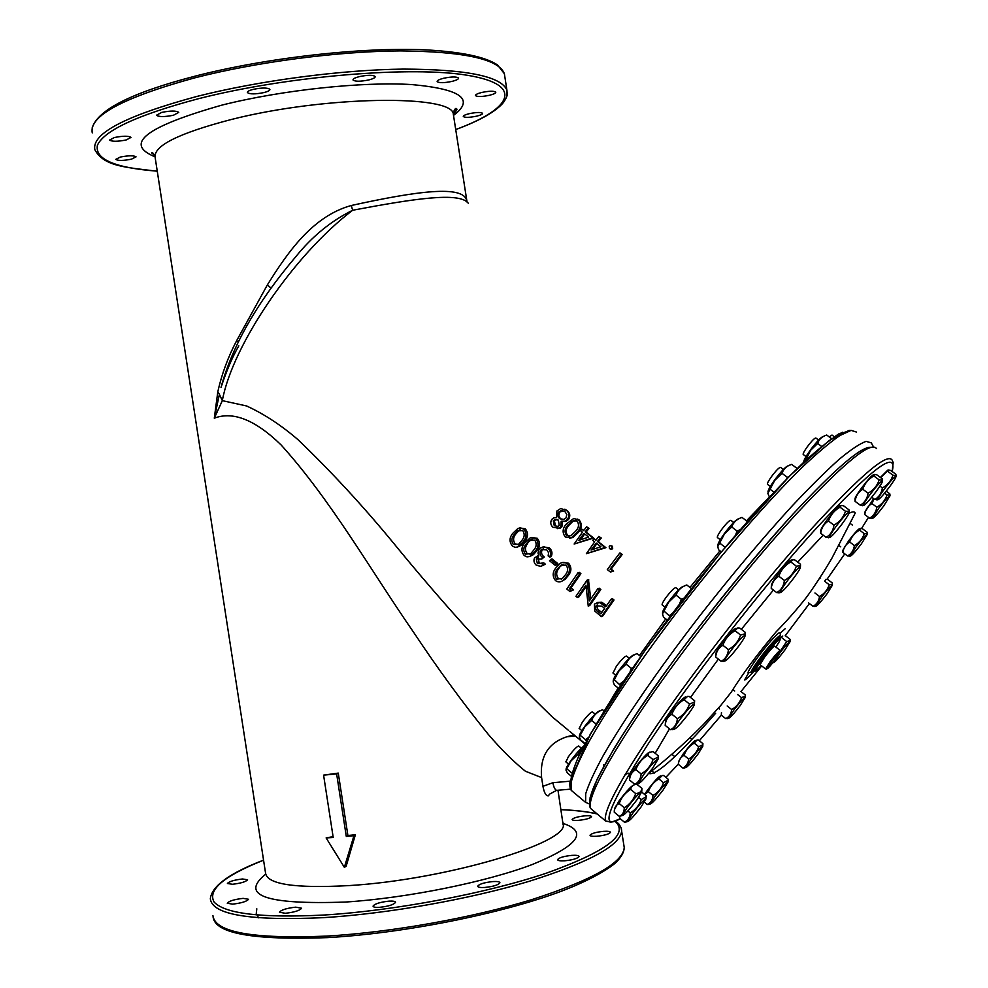 <?xml version="1.0" encoding="UTF-8"?>
<svg xmlns="http://www.w3.org/2000/svg" width="988" height="988" viewBox="0 0 988 988"><rect width="100%" height="100%" fill="white"/><g stroke="black" fill="none" stroke-linecap="round" stroke-linejoin="round"><path stroke-width="1.48" d="M873.664 498.656L864.648 512.451L864.735 514.563C865.488 509.672 867.884 506.004 871.922 503.547L874.034 498.928M873.787 474.611C871.996 475.191 867.958 479.6 861.672 487.85C857.127 494.074 854.892 497.804 854.966 499.039L855.028 501.299C855.818 495.964 858.399 491.938 862.771 489.233C864.698 483.453 868.39 479.032 873.837 475.969L879.172 479.896L882.469 480.082L882.272 478.834L876.998 474.944L874.775 474.401L873.837 475.969M685.536 696.836C683.029 697.936 678.225 703.123 671.148 712.385C667.196 717.794 665.307 721.042 665.467 722.117L665.307 724.216M671.951 714.275C667.863 716.498 665.603 720.19 665.171 725.353L670.556 729.712C674.643 727.563 676.916 723.883 677.373 718.647C683.264 715.3 687.315 710.434 689.525 704.074L694.527 702.036L694.638 700.776L689.266 696.466L687.537 696.417L684.104 699.714C678.25 703.061 674.211 707.914 671.951 714.275L677.373 718.647M619.908 816.162L619.649 818.002M736.035 628.282C733.602 629.331 728.909 634.395 721.981 643.497C717.77 649.289 715.732 652.772 715.88 653.933L715.658 656.983C716.214 651.623 718.622 647.72 722.895 645.263C725.118 638.915 729.169 634.061 735.06 630.715L740.605 635.062L745.224 633.765L745.285 632.394L739.79 628.096L737.777 627.923L735.06 630.715M649.536 752.152C647.078 753.214 642.299 758.401 635.173 767.688C631.493 772.727 629.726 775.741 629.875 776.704L629.714 778.581M638.359 783.731L634.741 784.299C638.631 782.348 640.755 778.902 641.126 773.937C646.881 770.64 650.845 765.873 653.031 759.624L647.782 755.338C642.089 758.611 638.125 763.378 635.889 769.615C632.011 771.64 629.899 775.098 629.541 780.001L629.591 779.581M695.429 740.444C693.613 741.198 689.599 745.619 683.375 753.696L678.558 761.575L678.336 764.354C678.719 760.105 680.633 757.104 684.067 755.338C685.944 749.991 689.315 745.903 694.194 743.087L698.738 746.767L702.863 744.742L702.937 743.668L698.43 740.024L697.046 740.024L694.194 743.087M748.496 673.063L748.151 672.927C746.879 671.766 760.093 653.056 770.541 641.286C776.21 634.901 779.371 632.048 780.038 632.703L780.446 635.247C779.495 636.976 782.978 631.431 771.542 643.657C759.574 657.144 746.125 677.422 752.992 671.531M715.67 713.225C677.472 756.598 655.143 776.642 648.659 773.357L648.659 773.345C666.875 759.253 685.017 743.075 703.086 724.834L720.968 705.197L731.108 692.329C742.087 674.668 757.08 654.525 776.074 631.888C786.399 621.403 796.513 609.917 806.406 597.407C811.148 591.12 823.807 572.299 831.945 558.134L855.238 513.068C854.521 511.389 852.422 511.5 848.902 513.389M655.155 753.288L669.494 728.848M690.489 697.454L718.362 659.12M741.358 629.319L773.406 590.058M633.604 785.09C631.097 786.139 626.133 791.573 618.71 801.404L614.45 809.691M635.716 793.586L630.677 789.437C625.194 792.697 621.366 797.402 619.217 803.528C615.882 805.022 614.215 807.9 614.24 812.173L619.266 816.335C622.601 814.915 624.255 812.037 624.243 807.715C629.764 804.442 633.592 799.737 635.716 793.586C639.434 793.253 641.521 791.586 641.953 788.572L641.805 790.561M660.404 775.963C658.44 776.79 654.204 781.434 647.696 789.894L644.534 794.389M650.413 803.973L647.264 804.528C650.746 802.861 652.66 799.835 653.006 795.476C658.094 792.549 661.602 788.313 663.528 782.743L658.873 778.927C653.821 781.841 650.314 786.078 648.35 791.635L644.744 794.55M791.302 559.961C789.029 560.9 784.546 565.778 777.828 574.596C773.382 580.697 771.233 584.377 771.369 585.612L771.233 588.379C771.9 582.908 774.431 578.857 778.84 576.226C780.977 570.002 784.966 565.235 790.795 561.937L796.353 566.186L800.49 565.605L800.465 564.222L794.945 560.023L792.734 559.69L790.795 561.937M728.699 718.313L725.76 718.671L721.302 715.102L721.475 712.509M840.171 505.597C838.145 506.35 833.884 510.994 827.388 519.527C822.831 525.789 820.596 529.543 820.707 530.815L820.682 533.285C821.436 527.827 824.029 523.739 828.463 521.022C830.5 514.995 834.354 510.388 840.022 507.19L845.506 511.29L849.174 511.216L849.05 509.894L843.616 505.831L841.344 505.374L840.022 507.19M859.634 528.654C858.127 529.173 854.497 533.199 848.729 540.708L842.85 550.267L842.888 552.428C843.567 547.772 845.839 544.314 849.692 542.029C851.421 536.842 854.706 532.878 859.56 530.124L864.278 533.656L867.316 533.483L867.168 532.273L862.487 528.765L860.56 528.419L859.56 530.124M878.826 508.128L872.515 518.305C873.775 518.169 877.48 514.106 883.63 506.103L889.966 495.877C888.681 496.038 884.964 500.126 878.826 508.128M871.601 518.589L869.613 518.194C873.664 515.81 876.072 512.142 876.838 507.202C881.889 504.362 885.285 500.274 887.002 494.939L890.003 495.025L889.793 493.827L886.211 491.184M870.267 494.222C865.71 500.434 863.45 504.152 863.487 505.374C864.895 505.325 868.946 500.941 875.615 492.234C880.209 485.973 882.482 482.23 882.432 481.008C881 481.107 876.936 485.516 870.267 494.222M863.561 505.461L860.313 505.226C864.685 502.608 867.291 498.594 868.106 493.185C873.602 490.11 877.282 485.688 879.172 479.896M679.905 719.462C675.953 724.859 674.038 728.094 674.149 729.144C676.088 728.872 680.905 723.722 688.624 713.694C692.625 708.235 694.552 704.987 694.416 703.938C692.465 704.259 687.623 709.433 679.905 719.462M674.273 729.268L670.556 729.712M632.555 813.495L627.664 821.51C629.467 821.028 633.938 816.174 641.076 806.949L645.991 798.872C644.176 799.378 639.693 804.257 632.555 813.495M627.701 821.571L624.416 822.177C627.973 820.485 629.912 817.385 630.233 812.877C635.531 809.827 639.199 805.393 641.237 799.588L646.14 796.76L646.251 795.797L641.731 792.067M730.935 650.536C726.711 656.328 724.649 659.799 724.76 660.947C726.6 660.774 731.318 655.748 738.925 645.843C743.198 640.002 745.273 636.507 745.137 635.358C743.272 635.58 738.542 640.632 730.935 650.536M724.908 661.071L721.154 661.33C725.439 658.971 727.872 655.069 728.44 649.635C734.38 646.275 738.431 641.422 740.605 635.062M643.633 774.654L638.26 783.632C640.224 783.249 645.028 778.099 652.685 768.17L658.082 759.13C656.106 759.537 651.29 764.712 643.633 774.654M690.711 759.661L685.833 767.515C687.376 767.083 691.39 762.674 697.861 754.289L702.764 746.397C701.208 746.854 697.195 751.275 690.711 759.661M685.857 767.553L682.844 768.022C686.29 766.318 688.216 763.316 688.611 759.031C693.527 756.215 696.898 752.127 698.738 746.767M821.46 597.295L815.878 606.212C817.15 605.953 820.781 601.951 826.758 594.183L832.365 585.217C831.081 585.501 827.45 589.527 821.46 597.295M815.915 606.249L813.05 606.348C816.743 604.298 818.904 601.013 819.521 596.505C824.313 593.8 827.549 589.873 829.228 584.748L832.415 584.204L832.328 582.994L827.783 579.524L825.98 579.301L824.647 581.265L829.228 584.748M626.824 808.147L622.588 815.409C624.799 814.705 629.751 809.283 637.445 799.156L641.718 791.808C639.495 792.549 634.531 797.995 626.824 808.147M622.613 815.446L619.229 816.36M655.205 796.093L650.376 803.923C652.055 803.454 656.291 798.823 663.084 790.042L667.937 782.15C666.245 782.644 662.009 787.288 655.205 796.093M786.819 581.5C782.36 587.588 780.174 591.256 780.273 592.467C781.965 592.38 786.485 587.539 793.846 577.955C798.341 571.805 800.539 568.112 800.416 566.902C798.699 567.038 794.167 571.904 786.819 581.5M780.421 592.59L776.753 592.639C781.175 590.108 783.719 586.057 784.41 580.512C790.277 577.202 794.266 572.435 796.353 566.186M733.701 710.224L728.662 718.276C730.095 717.893 733.911 713.682 740.135 705.617L745.187 697.528C743.754 697.923 739.926 702.159 733.701 710.224M725.76 718.671C729.243 716.893 731.219 713.855 731.676 709.557C736.48 706.815 739.765 702.839 741.519 697.627L745.273 696.132L745.31 694.972L740.852 691.439M773.666 662.429C775 662.121 778.705 658.033 784.756 650.178L790.042 641.731C789.054 641.78 785.855 645.226 780.446 652.055M773.703 662.466L773.036 662.726M836.243 526.184C831.674 532.433 829.426 536.175 829.475 537.423C831.032 537.373 835.305 532.767 842.332 523.603C846.938 517.304 849.211 513.525 849.124 512.29C847.556 512.389 843.258 517.02 836.243 526.184M829.599 537.534L826.129 537.398C830.575 534.767 833.18 530.692 833.958 525.147C839.677 521.948 843.517 517.329 845.506 511.29M884.458 488.924C880.036 494.939 877.826 498.532 877.838 499.693C879.159 499.595 883 495.396 889.373 487.096C893.831 481.033 896.054 477.426 896.017 476.278C894.683 476.401 890.83 480.625 884.458 488.924M877.9 499.755L874.825 499.52C879.061 496.989 881.58 493.123 882.395 487.924C887.656 484.985 891.188 480.748 892.967 475.203L896.054 475.413L895.832 474.228L890.756 470.498L888.62 469.955L880.617 477.612M856.361 546.45L850.409 555.972C851.668 555.787 855.299 551.773 861.314 543.956L867.279 534.385C866.019 534.607 862.376 538.633 856.361 546.45M850.458 556.022L847.581 555.972C851.434 553.762 853.718 550.304 854.422 545.586C859.313 542.832 862.598 538.855 864.278 533.656M753.091 671.618C753.004 670.247 755.82 665.677 761.538 657.922C771.566 644.917 777.692 638.211 779.915 637.791C780.841 638.569 780.508 639.162 778.939 639.569C774.654 643.336 769.207 649.61 762.575 658.416L754.313 671.568L752.288 670.988C752.201 669.617 755.017 665.048 760.735 657.292C770.751 644.287 776.877 637.581 779.112 637.174L779.767 637.68M760.068 664.652L764.613 657.094C770.084 650.005 773.431 646.337 774.641 646.103L780.174 650.425M583.834 745.965C580.067 749.176 575.806 753.98 571.052 760.377C567.631 765.157 565.976 768.158 566.075 769.393L566.062 769.491M571.039 776.012L567.347 772.925L565.988 770.121L571.163 760.76L577.745 754.536L579.017 755.585M581.376 748.2L578.758 746.039C576.992 746.286 573.546 749.843 568.396 756.722L565.902 761.909M603.594 764.91L604.076 765.774M588.354 737.604L585.575 739.728L586.378 741.21M601.124 710.36L600.259 710.644C597.542 711.15 592.343 716.448 584.649 726.538C581.03 731.602 579.289 734.813 579.4 736.159L579.4 736.159M585.094 743.606L580.648 739.938L579.314 736.925L584.76 726.909L591.627 720.4L596.135 724.093M595.171 714.126L592.504 711.94C590.91 711.965 587.539 715.337 582.414 722.055L579.215 728.428M740.135 529.729L737.073 531.038L735.591 535.002M738.876 518.737C736.332 519.194 731.453 524.196 724.253 533.73C720.017 539.683 717.881 543.561 717.844 545.376M721.314 551.872L718.56 549.748L717.77 546.599L724.426 534.051L731.762 526.975L737.073 531.038M733.664 522.454L730.898 520.33C729.477 520.194 726.304 523.356 721.388 529.84C718.449 534.002 717.103 536.558 717.35 537.509L717.498 537.62M683.918 586.205C681.275 586.588 676.175 591.775 668.604 601.766C664.591 607.41 662.578 611.09 662.553 612.807M667.258 620.081L663.491 617.105L662.479 613.869L668.753 602.112L676.051 595.109L681.337 599.259L679.509 604.001M678.608 589.861L675.866 587.712C674.335 587.601 671.037 590.898 665.937 597.592C663.146 601.544 661.874 603.964 662.133 604.866L662.281 604.977M634.876 654.55L634.531 654.674C631.826 655.081 626.614 660.379 618.871 670.556C615.067 675.891 613.202 679.324 613.239 680.868M618.673 688.438L614.375 684.956L613.165 681.782L618.994 670.926L626.12 664.134L631.295 668.296L630.159 671.47M629.282 658.243L626.565 656.069C624.984 656.02 621.6 659.391 616.438 666.159L613.017 673.05M789.054 476.599L787.263 477.278L786.67 479.007M788.399 465.756C786.04 466.213 781.434 470.992 774.58 480.069C770.195 486.22 767.985 490.209 767.948 492.024M769.442 497.038L767.861 493.37L774.765 480.353L782.027 473.351L787.263 477.278M783.361 469.473L780.582 467.398C779.285 467.25 776.284 470.276 771.591 476.463C768.565 480.736 767.17 483.342 767.404 484.305L767.54 484.404M823.461 436.4C821.312 436.807 816.953 441.352 810.395 450.022C805.973 456.221 803.75 460.198 803.738 461.927M803.676 462.31L806.282 459.099L810.592 450.293L817.669 443.489C818.904 439.351 821.917 436.535 826.709 435.041L831.674 438.697M818.62 440.043L815.866 438.017C814.68 437.894 811.852 440.772 807.381 446.662C804.368 450.899 802.96 453.492 803.17 454.431L803.293 454.517M243.147 898.364L248.519 899.278C246.728 901.488 241.43 903.118 232.6 904.144L227.265 903.23C229.08 901.007 234.378 899.376 243.147 898.364M295.721 907.157L301.587 908.219C299.809 910.566 294.375 912.257 285.285 913.295L279.468 912.22C281.259 909.862 286.681 908.182 295.721 907.157M389.037 901.13C393.15 900.92 395.311 901.315 395.521 902.316C393.866 904.662 388.519 906.342 379.466 907.33C375.378 907.54 373.242 907.145 373.032 906.144C374.711 903.798 380.047 902.13 389.037 901.13M492.938 881.555C497.347 881.308 499.681 881.716 499.928 882.766C498.458 884.964 493.358 886.532 484.639 887.471C480.242 887.706 477.92 887.298 477.686 886.261C479.18 884.062 484.268 882.494 492.938 881.555M571.867 855.361C576.387 855.102 578.795 855.472 579.067 856.497C577.745 858.473 572.978 859.906 564.728 860.795C560.221 861.054 557.837 860.672 557.578 859.659C558.912 857.683 563.679 856.25 571.867 855.361M603.433 831.34C607.842 831.069 610.176 831.39 610.461 832.316C609.238 834.082 604.755 835.391 596.987 836.256C592.602 836.527 590.268 836.194 590.009 835.268C591.244 833.502 595.715 832.192 603.433 831.34M584.97 815.829C589.095 815.557 591.293 815.829 591.54 816.656C590.367 818.274 586.069 819.509 578.659 820.336C574.547 820.62 572.361 820.336 572.126 819.509C573.312 817.891 577.597 816.668 584.97 815.829M242.492 878.987L247.58 879.777C245.876 881.79 240.85 883.284 232.476 884.272L227.413 883.494C229.13 881.481 234.156 879.975 242.492 878.987M258.535 917.815L256.263 913.53L256.806 908.799M126.18 139.963L131.009 137.418C128.638 135.801 123.092 135.825 114.373 137.53L109.582 140.061C111.99 141.679 117.523 141.655 126.18 139.963M173.505 115.226L178.754 112.385C176.358 110.619 170.665 110.631 161.711 112.397L156.487 115.238C158.92 116.992 164.588 116.992 173.505 115.226M264.117 92.539C268.094 91.489 270.033 90.439 269.922 89.389C267.637 87.586 262.03 87.586 253.126 89.389C249.174 90.427 247.247 91.476 247.371 92.526C249.68 94.317 255.262 94.317 264.117 92.539M368.944 79.905C373.217 78.793 375.304 77.681 375.218 76.57C373.143 74.866 367.82 74.89 359.237 76.632C354.976 77.756 352.901 78.867 353 79.954C355.087 81.658 360.41 81.633 368.944 79.905M452.035 81.399C456.419 80.275 458.593 79.176 458.543 78.089C456.678 76.558 451.701 76.607 443.587 78.262C439.215 79.386 437.067 80.497 437.128 81.559C439.005 83.091 443.97 83.041 452.035 81.399M489.431 95.293C493.716 94.218 495.84 93.181 495.815 92.18C494.111 90.822 489.443 90.908 481.798 92.452C477.537 93.527 475.426 94.564 475.463 95.552C477.167 96.91 481.823 96.824 489.431 95.293M476.624 116.164C480.637 115.176 482.638 114.238 482.613 113.336C481.008 112.113 476.549 112.224 469.238 113.682C465.237 114.67 463.249 115.608 463.273 116.498C464.903 117.72 469.349 117.609 476.624 116.164M131.466 159.167L136.072 156.845C133.837 155.388 128.588 155.462 120.314 157.055L115.744 159.377C118.004 160.822 123.241 160.76 131.466 159.167M326.126 837.923L333.215 837.478L323.582 775.135L336.636 773.913L346.294 836.441L353.951 835.712L344.355 867.328L326.126 837.923L333.079 836.638M323.582 775.135L338.267 773.098L347.899 835.49L355.371 834.774L346.133 866.303L344.355 867.328M575.3 735.961L566.779 736.801C548.167 743.025 539.769 756.623 541.597 777.593L525.369 771.208C513.229 761.39 500.805 749.028 488.097 734.146C462.964 703.11 438.203 669.246 413.799 632.555C370.722 570.298 331.252 500.459 281.049 444.884C255.299 419.888 233.044 410.996 214.297 418.183L217.805 391.791C221.732 374.131 228.03 357.051 236.712 340.551L267.39 284.865C287.607 252.471 312.541 216.211 351.259 205.504C416.763 191.116 463.496 184.707 466.719 200.749L466.966 201.898M549.032 794.871L548.278 795.883C545.907 795.834 544.129 792.66 542.943 786.325L552.897 782.706L570.027 781.199M541.597 777.593L542.943 786.325M468.349 203.306C459.667 191.598 413.614 198.773 352.667 210.246C293.695 254.941 232.39 345.355 222.325 400.659L214.297 418.183L219.398 394.348L222.325 400.659L246.555 405.957C264.154 414.021 281.382 425.334 298.228 439.882C330.807 471.19 362.077 504.992 392.051 541.301C444.983 606.15 498.397 664.702 552.292 716.955L568.668 730.478M564.827 509.178L567.013 510.438C570.051 512.982 570.57 515.995 568.532 519.478L565.877 521.392L562.234 521.442L561.925 526.74L560.134 528.172L557.269 528.617M577.523 519.095L579.215 520.021C582.34 524.183 581.944 528.395 578.042 532.643L572.879 537.521L569.434 538.213M581.734 529.123L583.649 530.618L586.576 526.777L588.156 528.012L585.217 531.853L592.738 537.781L574.152 544.018L582.438 532.211L580.536 530.717L581.734 529.123L583.859 530.334M586.576 526.777L589.009 528.37L586.131 532.124L593.652 538.04L574.152 544.018M593.986 538.756L595.888 540.263L598.839 536.41L600.42 537.645L597.468 541.498L605.027 547.451L586.366 553.675L594.69 541.856L592.775 540.35L593.986 538.756L596.11 539.979M598.839 536.41L601.247 537.991L598.37 541.745L605.916 547.685L586.366 553.675M611.584 545.919L612.412 546.265L612.684 548.673L610.436 549.093M620.637 553.231L622.218 554.466L611.127 569.137L613.622 571.101L610.423 572.04L607.299 569.57L619.859 552.922L620.637 553.231M519.7 527.938L525.295 528.79C528.432 532.927 528.259 537.077 524.776 541.239L521.454 545.154L518.749 546.512M531.532 537.472L537.262 538.299C540.411 542.449 540.226 546.611 536.731 550.773L533.508 554.589L530.791 556.009M542.079 563.555L543.659 564.815L541.029 566.371L536.398 565.309C533.903 563.086 533.335 560.529 534.693 557.615L538.892 555.898L538.003 553.058L538.954 549.365L540.288 547.97L544.104 546.759L547.871 548.278C550.612 550.748 551.205 553.7 549.661 557.133L548.142 555.911L548.575 552.7L546.747 549.859L541.436 549.513L540.572 550.44C539.349 553.292 540.053 555.676 542.696 557.603L541.696 559.085L536.299 558.912L537.423 563.753L543.721 562.851L545.302 564.111L542.61 565.655M537.336 555.898L538.596 555.342M542.992 546.821L549.328 547.895C552.057 550.378 552.675 553.28 551.181 556.615L549.661 557.133M543.412 548.748L542.103 549.933C540.918 552.724 541.646 555.083 544.289 557.01L541.696 559.085M538.337 557.775L539.115 562.999L541.77 563.753M551.959 558.875L557.763 563.506L556.874 564.815L555.33 565.395L549.513 560.764L551.959 558.875M562.53 562.505L568.619 563.234C571.805 567.421 571.62 571.595 568.075 575.769L565.161 579.252L562.382 580.895M579.339 572.385L580.895 573.62L571.039 587.909L573.497 589.873L569.891 591.491L566.816 589.033L577.931 572.83L579.339 572.385M586.082 586.539L579.116 596.715L577.474 597.567L575.93 596.332L587.107 580.129L588.478 579.66L590.713 598.913M587.107 580.129L589.305 600.976L597.864 588.687L599.222 588.193L600.852 589.49L589.873 605.323L588.255 606.187L585.97 585.205L577.474 597.567M597.085 602.519L601.853 602.26L606.558 605.607M600.383 602.952L605.73 606.805L611.09 599.21L612.424 598.691L614.005 599.951L602.952 615.771L601.359 616.673L594.727 610.992L594.418 604.52L595.134 603.643L601.853 602.26M238.812 345.812C232.625 356.495 226.684 370.364 221.016 387.42C232.39 345.565 257.374 301.933 295.968 256.497C312.22 236.354 331.116 220.942 352.667 210.246L351.259 205.504M217.805 391.791L219.398 394.348M270.934 288.051L267.39 284.865M236.712 340.551L238.182 342.169M611.09 599.21L612.671 600.469L614.005 599.951M612.671 600.469L601.359 616.673M604.619 608.386L601.964 606.212L596.048 605.817C595.023 608.188 595.69 610.115 598.049 611.621L600.84 613.857L604.619 608.386M596.505 605.286L597.592 605.039L596.048 605.817M597.592 605.039C596.591 607.348 597.271 609.263 599.63 610.769L601.778 612.486M587.465 580.413L588.836 579.944M597.864 588.687L599.506 589.984L600.852 589.49M599.506 589.984L588.255 606.187M577.931 572.83L579.499 574.077L580.895 573.62M579.499 574.077L569.421 588.712L571.039 587.909M569.421 588.712L571.879 590.676M567.211 563.654C570.372 567.878 570.15 572.126 566.532 576.399L563.531 580.018C561.073 582.278 558.43 582.5 555.589 580.672C552.304 576.473 552.403 572.225 555.886 567.902L559.171 564.148C561.727 562.036 564.407 561.876 567.211 563.654L568.619 563.234M566.124 565.099L560.814 565.321L557.368 569.039C554.564 572.348 554.293 575.695 556.553 579.104L562.357 578.486L565.074 575.189C568.026 571.916 568.372 568.545 566.124 565.099M563.111 564.309L560.814 565.321M562.308 564.803L557.368 569.039M558.924 568.421C556.182 571.644 555.935 574.942 558.208 578.313L556.553 579.104M558.208 578.313L561.616 579.067M550.427 559.418L556.244 564.049L557.763 563.506M556.244 564.049L555.33 565.395M543.659 564.815L545.302 564.111M547.871 548.278L549.328 547.895M540.572 550.44L542.103 549.933M542.696 557.603L544.289 557.01M536.299 558.912L537.954 558.232M537.423 563.753L539.115 562.999M535.792 538.67C538.929 542.857 538.707 547.08 535.138 551.353L529.84 556.491L527.024 556.861L524.356 555.664C521.096 551.514 521.182 547.278 524.616 542.955L530.334 537.768L537.262 538.299M534.718 540.103L529.482 540.362L526.085 544.079C523.319 547.389 523.06 550.724 525.295 554.107L530.741 553.7L533.693 550.155C536.595 546.87 536.941 543.524 534.718 540.103M532.013 539.312L529.482 540.362M531.025 539.893L526.085 544.079M527.691 543.524C524.986 546.747 524.764 550.032 527.012 553.379L525.295 554.107M527.012 553.379L530.111 554.157M523.801 529.136C526.925 533.31 526.703 537.521 523.158 541.795L517.786 546.981L515.032 547.303L512.439 546.129C509.191 541.98 509.265 537.756 512.686 533.446L517.996 528.395L520.701 527.913L523.801 529.136L525.295 528.79M522.738 530.568L517.527 530.84L514.143 534.557C511.401 537.867 511.142 541.202 513.377 544.561L518.7 544.215L521.726 540.609C524.616 537.324 524.949 533.977 522.738 530.568M520.133 529.766L517.527 530.84M519.095 530.395L515.785 534.014L514.143 534.557M515.785 534.014C513.093 537.237 512.858 540.522 515.106 543.857L513.377 544.561M515.106 543.857L518.095 544.647M619.859 552.922L622.218 554.466M621.44 554.169L610.09 569.187L611.127 569.137M610.09 569.187L613.622 571.101M612.585 571.163L610.423 572.04M611.609 545.944L611.868 548.377L609.46 548.735L609.213 546.29L610.139 545.66L612.412 546.265M611.868 548.377L612.684 548.673M600.42 537.645L601.247 537.991M597.468 541.498L598.37 541.745M605.027 547.451L605.916 547.685M591.059 550.02L600.914 546.759L596.258 543.091L591.059 550.02M596.937 543.622L592.504 549.538M588.156 528.012L589.009 528.37M585.217 531.853L586.131 532.124M592.738 537.781L593.652 538.04M578.832 540.362L588.638 537.089L584.007 533.446L578.832 540.362M584.711 534.002L580.327 539.856M578.351 519.639C581.463 523.825 581.018 528.111 577.029 532.47L571.694 537.521L565.321 537.027C562.11 532.804 562.444 528.481 566.334 524.048L573.719 518.49L579.215 520.021M577.153 521.096L573.843 520.367L567.828 525.171C564.716 528.568 564.247 531.976 566.42 535.41L570.916 535.731L575.572 531.272C578.807 527.913 579.339 524.529 577.153 521.096M576.634 520.75L571.62 521.38M572.571 521.664L568.853 525.357L567.828 525.171M568.853 525.357C565.803 528.679 565.371 532.026 567.569 535.422L566.42 535.41M567.569 535.422L569.335 536.188M566.124 510.03C569.174 512.587 569.656 515.637 567.569 519.194L564.815 521.195L561.172 521.269L560.814 526.641L558.949 528.148L553.021 527.308C550.538 525.06 550.118 522.43 551.761 519.416L553.799 517.86L556.602 517.663L556.911 511.006L560.628 508.573L567.013 510.438M567.569 519.194L568.532 519.478M561.172 521.269L562.234 521.442M560.814 526.641L561.925 526.74M566.038 517.897L566.816 514.452L564.901 511.574L561.295 510.512L558.492 512.204L557.726 515.637L559.467 518.589L563.815 519.441L566.038 517.897M559.245 525.381L558.368 520.108L554.886 519.552L553.28 520.725L554.28 525.764L558.072 526.357L559.245 525.381M557.17 519.478L553.28 520.725M554.416 520.824L555.441 525.801L554.28 525.764M555.441 525.801L557.121 526.616M563.987 510.969L558.492 512.204M559.48 512.5L558.763 515.86L560.505 518.799L559.467 518.589M560.505 518.799L562.036 519.651M336.636 773.913L338.267 773.098M346.294 836.441L347.899 835.49M353.951 835.712L355.371 834.774M834.403 436.844L831.995 435.066L829.278 436.931M839.331 433.534L835.823 435.918M836.885 435.263L842.505 432.25M817.669 443.489L821.621 446.403M770.331 489.443L773.987 492.197M782.027 473.351C783.41 468.979 786.633 465.99 791.672 464.385L796.871 468.275M614.684 679.942L620.55 685.623M623.564 681.14L619.834 684.116M632.802 667.653L631.295 668.296M626.12 664.134C627.973 659.144 631.628 655.624 637.087 653.587L640.669 656.452M637.087 653.587L636.013 654.031M664.319 611.325L669.988 616.463M672.371 613.326L669.58 615.475M684.128 598.036L681.337 599.259M676.051 595.109C677.78 590.268 681.35 586.884 686.771 584.97L691.476 588.65M719.943 543.289L725.155 547.29M731.762 526.975C733.331 522.343 736.739 519.157 742 517.403L747.286 521.429M580.598 735.615L585.575 739.728M591.627 720.4C593.529 715.386 597.16 711.829 602.544 709.73L604.113 711.014M602.544 709.73L601.346 710.249M567.161 769.096L571.891 773.036M577.745 754.536L583.402 746.792M780.532 650.82L786.683 641.545L790.104 640.557L790.091 639.347L785.621 635.877M663.528 782.743L668.061 780.248L668.16 779.236L663.541 775.457L662.281 775.494L658.873 778.927M653.031 759.624L658.23 756.993L658.354 755.894L653.154 751.646L649.054 752.448L647.782 755.338M854.422 545.586L849.692 542.029M847.581 555.972L842.888 552.428M892.967 475.203L887.854 471.437M882.395 487.924L879.913 486.096M874.825 499.52L871.737 497.223M833.958 525.147L828.463 521.022M826.129 537.398L820.682 533.285M786.683 641.545L782.175 638.038M741.519 697.627L737.641 694.552M731.676 709.557L727.193 705.975M784.41 580.512L778.84 576.226M776.753 592.639L771.233 588.379M653.006 795.476L648.35 791.635M647.264 804.528L644.411 802.17M624.243 807.715L619.217 803.528M641.99 788.338L636.741 784.25C633.123 784.633 631.11 786.362 630.677 789.437M819.521 596.505L814.939 592.998M813.05 606.348L808.505 602.853M688.611 759.031L684.067 755.338M682.844 768.022L678.336 764.354M641.126 773.937L635.889 769.615M634.741 784.299L629.541 780.001M728.44 649.635L722.895 645.263M721.154 661.33L715.658 656.983M641.237 799.588L638.656 797.452M630.233 812.877L627.886 810.926M624.416 822.177L619.624 818.188M689.525 704.074L684.104 699.714M868.106 493.185L862.771 489.233M860.313 505.226L855.028 501.299M887.002 494.939L884.593 493.16M876.838 507.202L871.922 503.547M869.613 518.194L864.735 514.563M887.73 470.165L880.382 477.451M782.755 636.05L779.865 638.433M797.711 562.123L823.177 535.175M628.207 773.135L625.046 774.617M777.186 639.483L774.197 644.201M753.128 661.046L753.387 660.058M768.627 640.693L769.59 640.298M876.504 448.626C871.021 440.734 844.061 462.767 795.624 514.748C749.213 565.408 690.069 639.816 648.449 699.986C606.113 762.291 586.847 798.465 590.639 808.493L592.491 810.037M590.058 804.343C587.304 793.166 606.805 756.919 648.573 695.601C689.562 636.445 747.237 563.987 792.66 514.476M610.745 822.115L605.607 821.016C602.433 811.494 622.267 775.629 665.097 713.435C707.149 653.34 766.453 578.672 812.63 527.58C860.795 475.142 887.286 452.628 892.115 460.05L893.164 462.508L892.164 471.523C897.87 448.503 871.848 468.226 814.124 530.68C760.488 590.058 689.797 680.893 648.708 743.087C608.151 806.208 598.666 831.414 620.266 818.719C613.005 821.794 609.571 822.819 609.979 821.794L605.607 821.016L590.639 808.493L589.527 806.257L590.132 797.44L597.184 779.149L614.462 747.793C630.764 721.598 650.993 691.81 675.175 658.428C713.311 607.188 755.561 555.454 792.672 514.452M665.863 777.358L678.373 764.033L665.863 777.358M699.319 740.741L721.364 715.151L699.319 740.741M761.217 665.566C752.016 675.1 752.473 672.717 762.588 658.416C775.358 641.15 786.51 631.678 775.802 647.004M765.589 668.987L770.257 661.515C775.728 654.414 779.063 650.734 780.261 650.487C782.113 649.561 779.124 653.401 771.282 661.997C763.415 672.989 768.565 667.999 765.589 668.987L759.982 664.591M776.136 658.761C766.49 670.568 764.873 671.642 771.295 661.997C780.989 650.141 782.607 649.067 776.136 658.761M453.616 116.164L453.356 114.423C453.665 94.317 324.941 95.564 230.822 119.622C178.47 133.318 153.251 145.952 155.153 157.537L265.55 873.071C267.168 884.359 295.029 888.521 349.11 885.581C446.181 879.777 569.52 842.542 563.209 824.029L562.95 822.337M563.185 823.449C588.465 831.908 578.227 845.567 532.446 864.451C486.429 881.975 406.97 898.129 345.331 902.056C265.908 904.81 239.355 895.511 265.661 874.158M154.993 156.808C123.451 143.927 145.878 126.662 222.263 105.024C282.099 89.994 362.608 81.485 411.761 84.573C461.087 89.056 475.018 99.319 453.566 115.361M856.596 432.102L851.113 430.373L839.886 435.535C829.698 442.562 816.878 453.393 801.429 468.028C768.664 500.237 725.488 549.686 684.141 602.766C643.176 655.933 608.188 707.322 588.231 743.013C579.487 759.525 573.843 772.443 571.274 781.792L571.558 790.622L585.637 802.404L585.686 793.821C588.478 784.633 594.344 771.85 603.31 755.462C623.687 719.98 659.033 668.629 700.159 615.351C731.985 574.707 762.39 538.509 791.388 506.758C809.444 487.541 825.239 471.844 838.775 459.642C850.754 449.688 859.869 443.587 866.118 441.364L871.28 442.859L873.553 446.996M212.926 915.592C214.816 932.289 252.693 939.119 326.534 936.105C390.976 932.425 472.486 917.852 531.865 899.611C592.504 879.987 623.292 862.598 624.231 847.445L623.823 844.864M263.561 860.19C223.819 875.986 207.344 889.953 214.137 902.093C225.141 913.826 261.869 918.136 324.311 915.012C395.299 910.652 486.615 893.3 546.228 873.231C606.336 851.644 629.331 834.378 615.215 821.423M621.415 828.895L621.65 830.809C620.612 845.308 589.75 862.166 529.049 881.345C469.609 899.204 388.086 913.69 323.694 917.642C249.902 921.026 212.111 914.727 210.333 898.759C211.852 886.014 229.587 873.145 263.549 860.14M504.769 76.348L504.362 73.692C498.829 59.144 464.224 51.549 400.535 50.894C338.476 51.215 256.497 61.898 194.08 78.027C122.907 97.676 88.969 115.967 92.255 132.898M153.128 154.289L154.091 154.375M455.69 129.552C511.87 108.927 524.949 84.968 468.361 75.446C412.663 65.714 288.064 75.804 198.304 98.751C137.95 114.83 104.333 130.317 97.429 145.199C94.687 159.192 114.62 167.849 157.265 171.171M157.265 171.22C124.402 167.281 103.728 166.132 94.836 149.682C91.662 133.479 125.686 115.732 196.921 96.429C259.387 80.571 341.354 69.802 403.351 69.098C466.966 69.321 501.496 76.385 506.93 90.291L507.005 95.33M609.361 702.703L618.167 688.019M639.495 655.513L665.764 618.908M689.945 587.452L719.98 550.847M746.496 520.824L769.368 496.989M597.16 813.951C587.477 811.716 575.411 810.296 560.986 809.678M456.789 109.26L454.11 110.323M453.344 112.941L455.085 112.274M850.73 430.459L849.063 430.41L829.068 440.586L789.745 475.883L720.166 553.243L645.967 649.017L590.281 734.183L570.002 781.459C569.594 786.337 570.113 789.387 571.558 790.622L573.62 792.351M570.743 785.386C570.064 780.026 572.435 770.949 577.856 758.179C585.094 743.322 595.295 725.316 608.46 704.172C630.69 669.79 657.489 632.394 688.858 592.01C730.342 539.448 772.653 491.851 803.787 462.236C818.385 448.935 830.253 439.499 839.417 433.93L849.063 430.904M557.318 790.289L556.627 790.351C554.935 789.745 553.7 787.189 552.897 782.706M604.594 605.903L606.064 605.212M599.63 610.769L598.049 611.621M566.532 576.399L568.075 575.769M535.138 551.353L536.731 550.773M523.158 541.795L524.776 541.239M577.029 532.47L578.042 532.643M779.668 637.593C781.125 633.975 778.421 635.988 771.542 643.657C761.316 655.019 749.756 672.519 751.115 672.161L748.151 672.927M740.988 691.551L761.674 665.912L740.988 691.551M785.164 635.815L809.431 603.557L785.164 635.815M826.956 579.376L844.752 553.848L826.956 579.376M861.511 528.543L868.526 517.379L861.511 528.543M619.834 816.174L619.772 816.915M748.534 673.087L744.582 679.954C745.681 679.88 748.632 677.163 753.424 671.791M863.487 505.374L862.487 505.695M674.149 729.144L672.099 729.737M627.664 821.51L625.441 822.14M724.76 660.947L723.031 661.454M638.26 783.632L635.988 784.274M685.833 767.515L684.104 768.009M815.878 606.212L814.791 606.533M622.588 815.409L619.266 816.335M650.376 803.923L648.375 804.491M780.273 592.467L778.853 592.899M728.662 718.276L727.193 718.696M829.475 537.423L828.315 537.793M877.838 499.693L876.912 499.977M850.409 555.972L849.445 556.269M568.52 764.082L565.803 761.822M581.87 730.626L579.091 728.329M720.252 539.732L717.35 537.509M665.01 607.138L662.133 604.866M615.722 675.236L612.893 672.939M770.307 486.491L767.404 484.305M806.035 456.555L803.17 454.431M557.973 790.239L563.148 824.906M453.319 114.015C456.295 111.125 457.432 109.396 456.715 108.828C455.505 107.507 454.381 109.372 453.356 114.423L467.052 202.095M615.808 821.164L619.106 824.251L621.094 827.746L624.231 847.445C624.12 851.619 621.958 855.991 617.772 860.573C614.635 864.846 595.9 878.085 561.641 891.114C502.41 913.542 403.684 933.376 327.423 937.624C253.768 940.304 215.68 933.574 213.149 917.42M92.106 128.082C97.503 109.964 131.614 92.711 194.451 76.323M584.921 743.915L569.866 731.478M574.028 734.899L566.779 736.801M194.673 76.261C266.13 57.724 362.435 46.918 425.581 49.857C461.359 51.821 485.318 56.835 497.458 64.899L504.362 73.692L506.93 90.291C506.968 95.206 508.561 94.539 503.534 102.406C495.964 111.52 480.02 120.585 455.703 129.601M560.986 809.629C575.164 810.222 587.144 811.593 596.937 813.766M585.637 802.404L589.428 803.948M154.918 156.302C153.535 153.362 152.436 152.226 151.633 152.893L154.474 155.079M548.513 795.686L549.6 794.117L556.627 790.351L570.533 789.153M565.161 579.252L563.531 580.018M561.74 565.235L560.282 565.741M545.055 564.333L543.351 565.087M542.943 549.056L541.436 549.513M538.176 557.788L536.805 558.344M533.508 554.589L531.803 555.305M521.454 545.154L519.725 545.845M611.868 549.266L611.016 548.995M592.108 537.991L593.59 538.015M572.879 537.521L571.694 537.521M574.72 520.701L573.843 520.367M565.877 521.392L564.815 521.195M560.134 528.172L558.949 528.148M555.948 519.713L554.886 519.552M562.184 510.87L561.295 510.512M867.279 534.385L867.316 533.483M896.017 476.278L896.054 475.413M849.124 512.29L849.174 511.216M790.042 641.731L790.104 640.557M745.187 697.528L745.273 696.132M800.416 566.902L800.49 565.605M667.937 782.15L668.061 780.248M641.718 791.808L641.953 788.572M832.365 585.217L832.415 584.204M702.764 746.397L702.863 744.742M658.082 759.13L658.23 756.993M745.137 635.358L745.224 633.765M645.991 798.872L646.14 796.76M694.416 703.938L694.527 702.036M882.432 481.008L882.469 480.082M889.966 495.877L890.003 495.025M780.31 633.073L785.225 628.701M792.956 514.155C835.564 468.349 861.585 446.082 871.046 447.342M820.003 577.597L820.633 578.079M689.945 737.888L691.872 739.444M671.939 754.313L674.792 756.635M651.845 770.887L654.439 773.011M732.973 689.636L734.677 690.995M718.375 708.223L719.35 709.001M850.322 523.529L852.397 525.085M839.034 545.549L840.739 546.846"/></g></svg>
